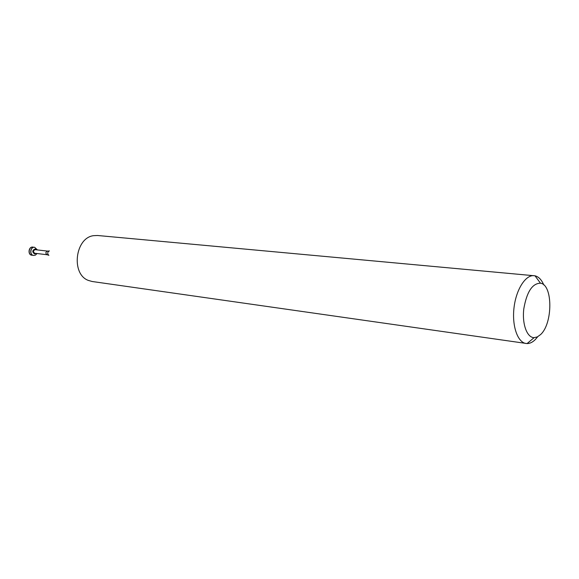 <?xml version="1.0" encoding="UTF-8"?>
<svg xmlns="http://www.w3.org/2000/svg" width="579" height="579" viewBox="0 0 579 579"><rect width="100%" height="100%" fill="white"/><g stroke="black" fill="none" stroke-linecap="round" stroke-linejoin="round"><path stroke-width="0.87" d="M32.894 247.095L32.822 247.088C28.509 246.401 27.51 254.905 31.867 255.23L31.939 255.238M33.72 247.298L32.967 247.103C28.653 246.415 27.654 254.919 32.011 255.245L32.793 255.238M34.574 247.284L34.501 247.276C30.188 246.589 29.189 255.107 33.546 255.433L33.618 255.44M37.432 249.94L34.646 247.291C30.325 246.603 29.326 255.129 33.683 255.455L35.457 255.107L37.013 253.53M35.131 249.028L35.022 249.013C32.25 250.331 32.062 251.945 34.458 253.87L34.559 253.877M36.528 249.831L35.239 249.035C32.46 250.352 32.272 251.974 34.668 253.892L36.108 253.421M35.167 249.672C33.119 250.642 32.974 251.836 34.747 253.255L47.131 254.738C45.357 253.298 45.502 252.089 47.558 251.105L35.167 249.672M543.797 284.933C541.568 279.744 538.644 276.704 535.01 275.814L97.54 235.494L93.588 235.667C75.096 237.759 70.833 274.091 88.334 280.41L92.141 281.495L527.064 343.571C529.836 343.586 532.55 342.276 535.22 339.656L537.717 336.732M534.055 275.669C525.566 274.692 516.106 289.478 514.022 307.695C511.829 325.897 517.612 342.478 526.094 343.492M540.591 334.561C552.902 323.581 552.945 284.723 540.475 283.196C532.318 283.348 526.76 291.896 523.8 308.846C521.961 324.001 526.977 337.637 534.084 337.658L537.363 336.906L540.591 334.561M49.389 250.881C47.355 252.162 47.181 253.66 48.86 255.375M48.983 251.011L47.558 251.105M48.498 255.151L47.131 254.738M540.475 283.196L535.01 275.814M534.084 337.658L527.064 343.571"/></g></svg>
